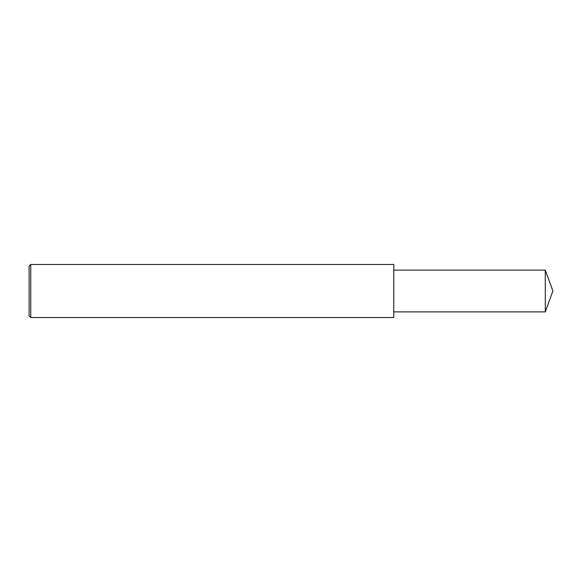 <?xml version="1.0" encoding="UTF-8"?>
<svg xmlns="http://www.w3.org/2000/svg" width="582" height="582" viewBox="0 0 582 582"><rect width="100%" height="100%" fill="white"/><g stroke="black" fill="none" stroke-linecap="round" stroke-linejoin="round"><path stroke-width="0.44" stroke-dasharray="2.91 2.18" d="M30.759 317.525L30.759 264.475M29.1 315.866L29.1 291M393.774 317.525L393.774 270.113M545.298 311.887L545.298 270.113"/><path stroke-width="0.87" d="M30.759 264.475L29.1 266.134L29.1 315.866L30.759 317.525L30.759 264.475L393.774 264.475L393.774 317.525L30.759 317.525M545.298 270.113L545.298 311.887L552.9 291L545.298 270.113L393.774 270.113M545.298 311.887L393.774 311.887"/></g></svg>
